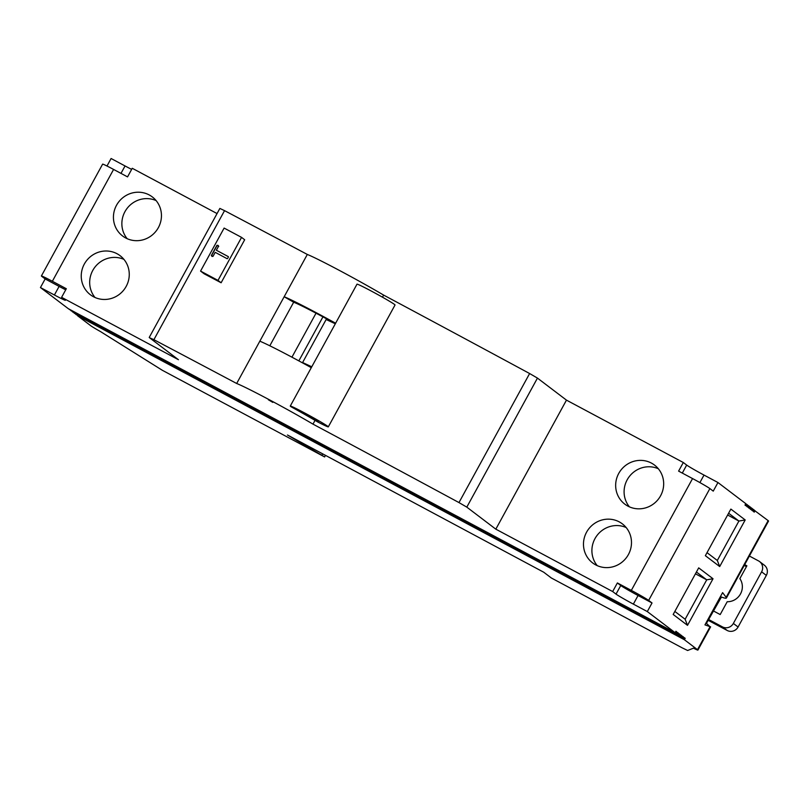 <?xml version="1.0" encoding="UTF-8"?>
<svg xmlns="http://www.w3.org/2000/svg" width="809" height="809" viewBox="0 0 809 809"><rect width="100%" height="100%" fill="white"/><g stroke="black" fill="none" stroke-linecap="round" stroke-linejoin="round"><path stroke-width="1.21" d="M536.771 568.505L543.739 572.226L551.334 577.98L682.159 647.837L687.64 650.497L693.444 648.171A16.362 0.647 -151.3 0 0 697.904 650.082A16.362 0.647 -151.3 0 0 697.5 649.678L684.404 639.737L77.543 315.712L90.648 325.653A16.362 0.647 -151.3 0 0 100.538 331.599L162.407 370.33L324.631 456.943L287.458 434.999L536.771 568.505M673.179 614.466L698.693 567.867L713.022 578.748L687.508 625.347L673.179 614.466M705.357 555.682L730.871 509.083L745.2 519.954L719.697 566.553L705.357 555.682M684.404 639.737L685.193 638.301L684.343 637.654L683.565 639.09L75.864 314.428L683.565 639.09M697.5 649.678L710.049 626.753L706.439 623.375L721.446 597.032C725.451 598.539 727.028 598.64 726.169 597.325L722.609 592.623L704.952 624.882L710.615 626.854L697.904 650.082M768.156 520.632A16.362 0.647 28.7 0 1 768.55 521.036L726.401 598.033L726.169 597.325L768.156 520.632L754.13 510.196M631.323 590.398L617.378 582.945L620.746 585.514A16.362 0.647 -151.3 0 0 638.068 595.515L652.024 602.968L648.646 600.409A16.362 0.647 -151.3 0 0 631.323 590.398L692.555 478.564A16.362 0.647 -151.3 0 1 709.877 488.575L713.245 491.134L717.957 482.528L745.777 503.653L744.998 505.089L745.837 505.726L746.626 504.29L747.465 504.927L746.677 506.363L747.526 507L748.305 505.574L749.154 506.212L748.365 507.647L749.215 508.285L749.994 506.849L750.843 507.486L750.054 508.922L750.894 509.569L751.682 508.133L752.522 508.77L751.743 510.206L752.582 510.843L753.371 509.407L754.21 510.054L753.422 511.48L754.271 512.127L755.05 510.691M652.024 602.968L647.311 611.574L675.131 632.689L675.919 631.263L676.759 631.9L675.97 633.336L69.119 309.311L675.97 633.336M682.715 638.453L683.504 637.017L682.665 636.38L681.876 637.816L681.036 637.168L681.815 635.743L680.976 635.095L680.187 636.531L679.348 635.894L680.136 634.458L679.287 633.821L678.508 635.257L677.659 634.61L678.448 633.174L677.598 632.537L676.82 633.973M74.256 313.002L681.876 637.816M72.567 311.718L680.187 636.531M70.879 310.444L678.508 635.257M617.378 582.945L612.666 591.551L495.826 529.167L466.803 507.132L458.976 502.581A1513.123 59.917 -151.3 0 0 312.972 424.128A54.254 2.144 -151.3 0 0 236.673 383.486A1513.123 59.917 -151.3 0 0 153.892 339.689L149.422 337.677L178.445 359.712L61.605 297.328L66.318 288.722L52.363 281.269A16.362 0.647 -151.3 0 0 41.39 275.98A16.362 0.647 -151.3 0 0 41.785 276.385L45.162 278.943L40.45 287.549L68.269 308.664L675.131 632.689M106.99 166.017L111.096 158.503L125.051 165.956A16.362 0.647 -151.3 0 0 131.655 169.374M681.036 637.168L74.175 313.154M679.348 635.894L72.486 311.869M677.659 634.61L70.798 310.585M272.795 402.376L268.366 399.767L272.795 402.376M612.666 591.551L616.033 594.109A16.362 0.647 -151.3 0 0 633.356 604.121L647.311 611.574M40.45 287.549L54.405 294.992A16.362 0.647 -151.3 0 0 65.377 300.291A16.362 0.647 -151.3 0 0 64.983 299.886L61.605 297.328M753.371 509.407L752.441 508.922M751.682 508.133L750.762 507.637M749.994 506.849L749.073 506.353M748.305 505.574L747.385 505.079M746.626 504.29L745.696 503.795M217.055 213.566L132.251 168.282L127.549 176.888L113.594 169.435A16.362 0.647 -151.3 0 0 102.622 164.146L41.39 275.98M149.22 337.474L219.866 208.429L224.548 210.643L153.892 339.689M458.976 502.581L529.622 373.536A1513.123 59.917 -151.3 0 0 383.618 295.093A54.254 2.144 -151.3 0 0 307.319 254.451A1513.123 59.917 -151.3 0 0 224.548 210.643M529.622 373.536L537.449 378.096L466.803 507.132M692.555 478.564L678.599 471.111L683.312 462.515L566.472 400.131L537.449 378.096M683.312 462.515L686.679 465.074A16.362 0.647 -151.3 0 0 704.012 475.075L717.957 482.528M241.557 237.381L224.113 228.077L200.561 271.086L218.005 280.399L241.557 237.381L244.672 239.757L221.12 282.766A1513.123 59.917 28.7 0 0 204.121 273.786L200.561 271.086M212.14 256.463L211.351 255.502L216.933 245.309L217.975 245.37L218.582 246.179L216.357 250.234L228.371 256.645L228.098 257.859L227.177 258.728L215.204 252.337L212.989 256.382L211.351 255.502L211.978 256.332M211.523 255.634L217.105 245.44L218.582 246.179M236.673 383.486L307.319 254.451M595.707 564.894A24.543 23.704 -52.8 0 0 627.44 556.177A24.543 23.704 -52.8 0 0 622.323 523.848A24.543 23.704 -52.8 0 0 588.608 529.056A24.543 23.704 -52.8 0 0 592.643 562.933A24.543 23.704 -52.8 0 0 595.707 564.894M627.895 506.11A24.543 23.704 -52.8 0 0 659.628 497.393A24.543 23.704 -52.8 0 0 654.501 465.064A24.543 23.704 -52.8 0 0 620.786 470.272A24.543 23.704 -52.8 0 0 624.831 504.149A24.543 23.704 -52.8 0 0 627.895 506.11M495.826 529.167L566.472 400.131M125.658 237.957A24.543 23.704 127.2 0 1 122.604 235.995A24.543 23.704 127.2 0 1 118.559 202.119A24.543 23.704 127.2 0 1 152.274 196.9A24.543 23.704 127.2 0 1 157.401 229.24A24.543 23.704 127.2 0 1 125.658 237.957M93.48 296.741A24.543 23.704 127.2 0 1 90.416 294.779A24.543 23.704 127.2 0 1 86.371 260.902A24.543 23.704 127.2 0 1 120.086 255.684A24.543 23.704 127.2 0 1 125.213 288.024A24.543 23.704 127.2 0 1 93.48 296.741M311.445 367.397A41.997 1.658 -151.3 0 0 302.596 362.533L326.138 319.525L335.331 323.762M335.381 323.661A41.997 1.658 -151.3 0 0 322.943 316.865L298.845 360.875M311.778 366.78L302.596 362.533M335.624 323.236A54.254 2.144 -151.3 0 0 284.161 296.741L293.667 302.222L269.812 345.787M322.943 316.865L316.026 313.184A41.997 1.658 -151.3 0 0 293.667 302.222M311.283 367.68A54.254 2.144 -151.3 0 0 259.831 341.196M382.475 297.186L383.618 295.093M312.972 424.128L315.035 420.367M324.631 456.943L325.511 455.325M322.103 455.022L322.74 453.849M291.938 357.184L316.026 313.184M317.502 421.823A21.671 0.86 -151.3 0 0 328.312 426.859A21.671 0.86 -151.3 0 0 309.705 415.705A21.671 0.86 -151.3 0 0 290.279 406.047A21.671 0.86 -151.3 0 0 290.906 406.664A58.349 2.306 28.7 0 1 317.502 421.823M328.312 426.859L395.035 304.993A21.671 0.86 -151.3 0 0 376.428 293.829A21.671 0.86 -151.3 0 0 357.002 284.171L290.279 406.047M311.404 418.051L300.341 411.538L309.493 416.099L318.261 421.347L311.404 418.051M626.156 527.539A24.543 23.704 -52.8 0 0 597.032 535.457A24.543 23.704 -52.8 0 0 597.234 565.643M658.344 468.755A24.543 23.704 -52.8 0 0 629.22 476.673A24.543 23.704 -52.8 0 0 629.422 506.859M727.625 515.009L738.91 521.047L728.606 513.219M707.015 552.648L717.32 560.475L738.91 521.047L745.2 519.954M674.837 611.432L685.142 619.259L706.732 579.831L696.418 572.003M695.437 573.803L706.732 579.831L713.022 578.748M95.007 297.479A24.543 23.704 127.2 0 1 94.805 267.304A24.543 23.704 127.2 0 1 123.929 259.386M127.185 238.695A24.543 23.704 127.2 0 1 126.993 208.52A24.543 23.704 127.2 0 1 156.117 200.592M717.32 560.475L719.697 566.553M685.142 619.259L687.508 625.347M45.162 278.943L59.108 286.396A16.362 0.647 -151.3 0 0 65.721 289.814M218.005 280.399L221.12 282.766M218.147 245.501L218.743 246.31M228.431 256.716L216.357 250.234M720.182 598.286L719.666 598.003M706.439 623.375L705.923 623.092M676.759 631.9L675.839 631.404M678.448 633.174L677.517 632.689M680.136 634.458L679.206 633.963M681.815 635.743L680.895 635.247M683.504 637.017L682.584 636.521M685.193 638.301L684.262 637.805M761.613 571.821A8.181 7.898 -52.8 0 0 759.59 561.577L764.313 565.167A8.181 7.898 127.2 0 1 766.335 575.401L761.613 571.821L733.359 623.436L738.081 627.026A8.181 7.898 127.2 0 1 727.18 630.464L708.128 620.291M766.335 575.401L738.081 627.026M744.684 564.631L746.879 565.804L739.861 578.617A14.724 14.218 127.2 0 1 740.508 593.907A14.724 14.218 127.2 0 1 727.21 601.734L720.192 614.557L713.285 610.866M759.59 561.577A8.181 7.898 -52.8 0 0 758.569 560.93L749.397 556.026M727.18 630.464L722.457 626.884A8.181 7.898 -52.8 0 0 733.359 623.436M722.457 626.884L708.583 619.472M744.229 565.451L746.434 566.624M709.877 488.575L648.646 600.409M113.594 169.435L52.363 281.269M59.108 286.396L54.405 294.992M620.746 585.514L616.033 594.109M638.068 595.515L633.356 604.121M120.986 173.379L125.051 165.956M699.896 482.589L704.012 475.075M682.3 473.083L686.679 465.074"/></g></svg>
